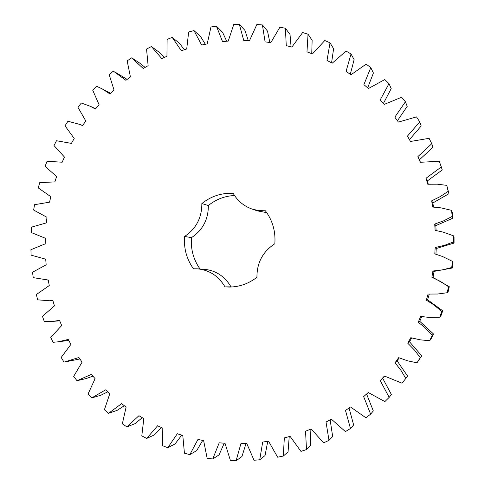 <?xml version="1.0" encoding="UTF-8"?>
<svg xmlns="http://www.w3.org/2000/svg" width="485" height="485" viewBox="0 0 485 485"><rect width="100%" height="100%" fill="white"/><g stroke="black" fill="none" stroke-linecap="round" stroke-linejoin="round"><path stroke-width="0.73" d="M54.023 145.591L56.484 140.735L71.41 143.39L74.217 138.492L65.008 125.827L67.948 121.244L80.104 124.512L82.517 125.597L85.809 121.014L77.939 107.276L81.328 103.014L90.428 106.336L95.381 109.034L99.122 104.815L92.702 90.137L96.515 86.239L102.099 88.84L109.883 93.884L114.048 90.071L109.161 74.599L113.363 71.119L125.888 80.316L130.429 76.963L127.167 60.855L131.714 57.83L143.245 68.506L148.125 65.651L146.549 49.07L151.399 46.542L161.784 58.6L166.949 56.278L167.113 39.4L172.223 37.412L181.317 50.737L186.713 48.985L188.659 32.004L193.97 30.573L201.639 45.038L207.21 43.892L210.963 26.99L216.419 26.154L222.536 41.613L228.223 41.086L233.776 24.474L239.317 24.25L243.767 40.534L249.502 40.655L256.844 24.529L262.403 24.935L265.095 41.862L270.812 42.638L279.893 27.215L285.41 28.251L286.253 45.632L291.879 47.063L302.64 32.543L308.042 34.217L306.981 51.84L312.449 53.92L324.798 40.51L330.012 42.813L327.011 60.455L332.243 63.171L346.066 51.064L351.025 53.98L346.072 71.41L351.001 74.745L366.157 64.123L370.782 67.627L363.895 84.608L368.448 88.519L384.775 79.564L389.006 83.614L380.228 99.91L384.332 104.366L401.641 97.218L405.411 101.777L394.82 117.146L398.415 122.087L416.494 116.885L419.743 121.893L407.442 136.115L410.48 141.481L429.104 138.322L431.777 143.712L417.9 156.57L420.325 162.287L439.252 161.25L441.314 166.955L426.024 178.244L427.788 184.245L437.3 184.191L446.776 185.361L448.176 191.308L440.216 196.613L431.662 200.845L432.747 207.04L440.877 207.841L451.523 210.326L452.244 216.419L443.72 220.808L434.73 224.064L435.106 230.369L443.108 232.091L453.42 235.783L453.445 241.942L444.466 245.343L435.154 247.562L434.815 253.885L442.581 256.517L452.42 261.366L451.741 267.508L442.429 269.866L432.923 271.012L431.874 277.262L440.489 281.439L448.522 286.708L447.158 292.734L437.64 294.019L428.067 294.068L426.327 300.16L433.293 304.483L441.786 311.437L439.749 317.263L428.795 317.384L420.659 316.408L418.24 322.252L424.672 327.333L432.311 335.196L429.637 340.731L420.107 339.821L410.801 337.705L407.758 343.216L414.457 350.018L420.252 357.639L416.985 362.81L407.642 360.828L398.658 357.669L395.026 362.774L400.907 370.267L405.799 378.458L401.986 383.192L384.411 376.027L380.246 380.652L389.17 397.367L384.872 401.604L368.279 392.523L363.653 396.615L370.637 414.117L365.92 417.803L350.509 406.957L345.49 410.468L350.473 428.504L345.411 431.595L331.37 419.161L326.023 422.041L328.988 440.362L323.653 442.823L311.134 428.989L305.544 431.213L306.49 449.571L300.955 451.383L290.091 436.354L284.337 437.906L283.295 456.052L277.644 457.203L268.538 441.192L262.688 442.065L259.73 459.78L254.037 460.265L246.756 443.496L240.893 443.684L236.098 460.75L230.436 460.574L225.022 443.278L219.226 442.799L212.703 459.01L207.137 458.192L203.621 440.586L197.953 439.452L189.829 454.633L184.427 453.202L182.796 435.506L177.328 433.742L167.743 447.734L162.572 445.709L162.79 428.134L157.583 425.775L146.694 438.44L141.802 435.857L143.827 418.603L138.934 415.693L126.9 426.909L122.347 423.817L126.112 407.073L121.583 403.653L108.573 413.311L104.396 409.752L109.81 393.699L105.694 389.813L91.877 397.845L88.124 393.868L95.09 378.67L91.422 374.365L76.982 380.713L73.678 376.366L82.092 362.168L78.903 357.506L64.008 362.125L61.189 357.457L70.919 344.399L68.246 339.427L58.03 341.834L53.071 342.301L50.755 337.366L61.68 325.562L59.534 320.349L52.95 321.379L44.256 321.458L42.462 316.317L54.441 305.877L52.841 300.47L49.373 300.742L37.63 299.833L36.369 294.534L49.258 285.556L48.221 280.015L33.235 277.65L32.519 272.255L46.166 264.81L45.699 259.19L31.107 255.14L30.931 249.702L45.19 243.858L45.293 238.214L31.24 232.533L31.616 227.101L46.33 222.912L46.99 217.304L33.641 210.047L34.55 204.682L49.561 202.178L50.786 196.674L38.266 187.919L39.709 182.669L54.853 181.881L56.624 176.522L45.087 166.361L47.045 161.281L62.159 162.214L64.456 157.061L54.023 145.591M266.75 212.642L257.408 210.878L252.006 209.035L258.596 210.575L265.41 210.793C272.582 220.463 275.729 231.448 274.843 243.749C262.809 251.594 256.844 262.773 256.941 277.287C248.672 283.676 239.451 286.938 229.272 287.065L224.991 286.871L231.018 286.853C224.694 276.189 215.613 270.315 203.773 269.23L197.14 268.817C209.247 269.927 218.529 275.947 224.991 286.871M252.006 209.035C243.84 206.119 237.583 200.899 233.224 193.369C221.548 192.775 211.09 196.176 201.845 203.573C201.863 217.795 196.11 228.756 184.597 236.462L191.49 237.632C202.748 230.108 208.374 219.408 208.356 205.519C216.049 199.323 224.773 195.982 234.534 195.51M197.14 268.817L193.466 268.799C186.634 259.184 183.682 248.405 184.597 236.462M115.103 72.113L127.143 79.394M131.714 57.83L139.638 63.056L145.124 67.403M151.399 46.542L158.916 52.053L164.3 57.466M172.223 37.412L179.298 43.165L184.445 49.725M193.97 30.573L200.584 36.527L205.325 44.281M216.419 26.154L222.548 32.246L226.689 41.231M239.317 24.25L244.949 30.428L248.284 40.625M262.403 24.935L267.526 31.137L269.842 42.504M285.41 28.251L290.012 34.417L291.085 46.863M308.042 34.217L312.134 40.285L311.752 53.653M330.012 42.813L333.595 48.712L331.576 62.826M351.025 53.98L354.123 59.643L350.291 74.266M370.782 67.627L373.414 72.986L367.66 87.846M389.006 83.614L391.201 88.616L383.441 103.396M405.411 101.777L407.212 106.354L397.433 120.735M419.743 121.893L421.198 125.991L409.437 139.644M431.777 143.712L432.941 147.282L419.404 159.808L420.446 162.263M441.314 166.955L442.235 169.956L427.327 180.947L428.285 184.197M446.776 185.361L448.928 193.697L432.832 202.991L433.541 207.065M451.523 210.326L452.196 212.242L452.899 218.183L435.821 225.622L436.112 230.514M453.42 235.783L454.045 237.056L454.069 243.064L436.233 248.532L435.936 254.182M452.42 261.366L453.069 261.997L452.408 267.981L434.063 271.394L433.038 277.487L449.268 286.696L447.94 292.57L447.158 292.734M429.249 294.152L427.631 299.809L442.702 310.8L440.719 316.475L439.749 317.263M421.707 316.602L419.749 321.343L433.469 333.953L430.862 339.354L429.637 340.731M411.632 337.966L409.522 341.786L421.714 355.838L416.985 362.81M399.203 357.912L397.106 360.852L407.618 376.136L405.799 378.458M384.617 376.148L382.695 378.294L391.401 394.578L389.17 397.367M366.593 394.02L373.317 410.922L370.637 414.117M349.042 407.988L353.644 424.963L350.473 428.504M330.127 419.828L332.674 436.548L328.988 440.362M310.103 429.401L310.703 445.551L306.49 449.571M289.224 436.585L288.054 451.905L283.295 456.052M267.768 441.308L265.028 455.567L259.73 459.78M246.016 443.52L241.93 456.543L236.098 460.75M224.24 443.211L219.056 454.869L212.703 459.01M202.712 440.404L196.686 450.626L189.829 454.633M181.711 435.154L175.079 443.914L167.743 447.734M161.481 427.54L154.472 434.863L146.694 438.44M142.281 417.682L135.091 423.623L126.9 426.909M124.318 405.721L117.14 410.365L108.573 413.311M107.816 391.819L100.783 395.275L91.877 397.845M92.95 376.16L86.178 378.549L76.982 380.713M79.892 358.949L64.638 362.01M68.767 340.397L58.03 341.834M200.026 268.999C193.442 259.645 190.599 249.193 191.49 237.632M232.26 286.956L231.018 286.853M417.9 156.57L419.404 159.808M426.024 178.244L427.327 180.947M448.176 191.308L448.928 193.697M431.662 200.845L432.832 202.991M452.244 216.419L452.899 218.183M434.73 224.064L435.821 225.622M453.445 241.942L454.069 243.064M435.154 247.562L436.233 248.532M451.741 267.508L452.408 267.981M432.923 271.012L434.063 271.394M431.874 277.262L433.038 277.487M448.522 286.708L449.268 286.696M380.246 380.652L382.695 378.294M426.327 300.16L427.631 299.809M441.786 311.437L442.702 310.8M395.026 362.774L397.106 360.852M418.24 322.252L419.749 321.343M432.311 335.196L433.469 333.953M420.252 357.639L421.714 355.838M407.758 343.216L409.522 341.786M201.845 203.573L208.356 205.519M82.571 125.518L80.104 124.512M95.63 108.749L90.428 106.336M110.55 93.272L102.099 88.84M48.221 280.027L47.294 280.015M52.889 300.621L49.373 300.742M59.728 320.815L52.95 321.379"/></g></svg>
